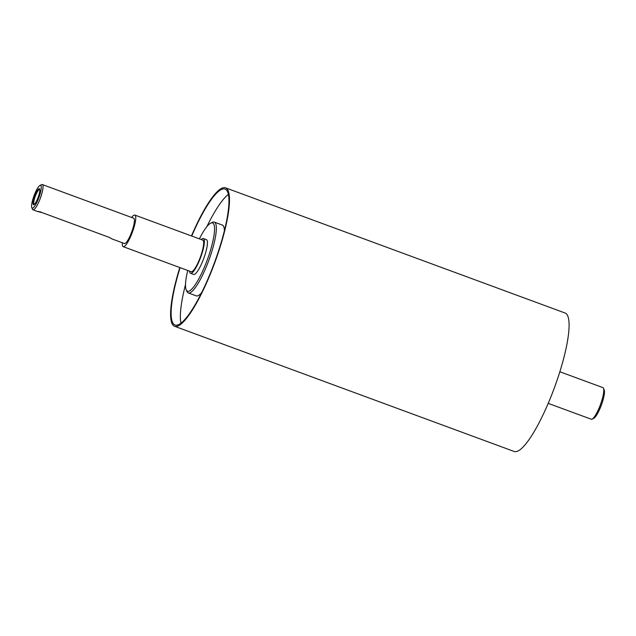 <?xml version="1.0" encoding="UTF-8"?>
<svg xmlns="http://www.w3.org/2000/svg" width="636" height="636" viewBox="0 0 636 636"><rect width="100%" height="100%" fill="white"/><g stroke="black" fill="none" stroke-linecap="round" stroke-linejoin="round"><path stroke-width="0.95" d="M189.584 271.143A18.524 3.959 -69.8 0 0 190.554 273.297A18.524 3.959 -69.8 0 0 200.674 257.286A18.524 3.959 -69.8 0 0 203.369 238.532A18.524 3.959 -69.8 0 0 201.238 239.541M122.351 242.769A16.838 3.601 -69.8 0 0 123.217 246.673L191.134 271.715A16.838 3.601 -69.8 0 0 200.213 257.5A16.838 3.601 -69.8 0 0 202.781 240.114L134.864 215.071A16.838 3.601 -69.8 0 0 131.676 217.488M203.369 238.532L206.454 239.669A18.524 3.959 110.2 0 1 203.623 258.796A18.524 3.959 110.2 0 1 193.638 274.434L190.554 273.297M34.662 204.037A7.743 1.654 110.2 0 1 34.376 204.164A7.743 1.654 110.2 0 1 35.139 196.691A7.743 1.654 110.2 0 1 39.543 189.623A7.743 1.654 110.2 0 1 39.686 189.743A7.743 1.654 110.2 0 1 39.83 190.029M39.408 188.749A8.522 1.821 110.2 0 1 39.798 189.568A8.522 1.821 110.2 0 1 38.136 197.359A8.522 1.821 110.2 0 1 34.344 204.371A8.522 1.821 110.2 0 1 34.209 197.573A8.522 1.821 110.2 0 1 39.408 188.749M41.022 212.026C36.53 211.152 37.047 211.406 42.58 212.79L109.265 237.371L112.023 238.961L109.67 237.53M186.173 289.77L186.889 291.431A37.723 8.061 -69.8 0 0 188.232 292.902A37.723 8.061 -69.8 0 0 208.846 260.299A37.723 8.061 -69.8 0 0 214.332 222.115A37.723 8.061 -69.8 0 0 212.36 222.362L210.731 223.156A36.379 7.775 110.2 0 1 207.336 259.742A36.379 7.775 110.2 0 1 186.173 289.77A36.379 7.775 110.2 0 1 187.755 270.467M199.402 238.866A36.379 7.775 110.2 0 1 210.731 223.156M188.232 292.902L196.262 295.859A37.723 8.061 -69.8 0 0 201.556 292.783M224.389 230.852A37.723 8.061 -69.8 0 0 222.354 225.072L214.332 222.115M31.8 207.638L32.523 209.3A13.475 2.878 -69.8 0 0 33 209.824A13.475 2.878 -69.8 0 0 40.362 198.178A13.475 2.878 -69.8 0 0 42.318 184.543A13.475 2.878 -69.8 0 0 41.618 184.631L39.989 185.434A12.124 2.592 110.2 0 1 38.86 197.629A12.124 2.592 110.2 0 1 31.8 207.638A12.124 2.592 110.2 0 1 34.082 195.594A12.124 2.592 110.2 0 1 39.989 185.434M112.023 238.961L124.378 243.516A13.475 2.878 -69.8 0 0 131.739 231.87A13.475 2.878 -69.8 0 0 133.703 218.235L42.318 184.543M592.108 419.108L593.738 418.305A15.495 3.307 -69.8 0 0 601.394 405.021A15.495 3.307 -69.8 0 0 604.2 389.94L603.477 388.27A16.838 3.601 110.2 0 1 600.432 404.663A16.838 3.601 110.2 0 1 592.108 419.108A16.838 3.601 110.2 0 1 591.234 419.219L548.208 403.359M559.863 371.758L602.88 387.618A16.838 3.601 110.2 0 1 603.477 388.27M179.821 267.541A73.76 15.765 -69.8 0 0 174.526 326.26A73.76 15.765 -69.8 0 0 214.833 262.501A73.76 15.765 -69.8 0 0 225.557 187.843A73.76 15.765 -69.8 0 0 191.468 235.94M180.099 267.645A72.417 15.479 -69.8 0 0 174.995 324.996A72.417 15.479 -69.8 0 0 214.563 262.406A72.417 15.479 -69.8 0 0 225.096 189.107A72.417 15.479 -69.8 0 0 191.746 236.043M185.513 284.523A72.417 15.479 -69.8 0 0 180.934 323.152M228.419 194.362A72.417 15.479 -69.8 0 0 206.819 226.718M123.217 246.673A16.838 3.601 -69.8 0 0 132.415 232.116A16.838 3.601 -69.8 0 0 134.864 215.071M174.526 326.26L514.119 451.457A73.76 15.765 -69.8 0 0 554.425 387.698A73.76 15.765 -69.8 0 0 565.15 313.039L225.557 187.843M37.945 211.653L33 209.824"/></g></svg>
